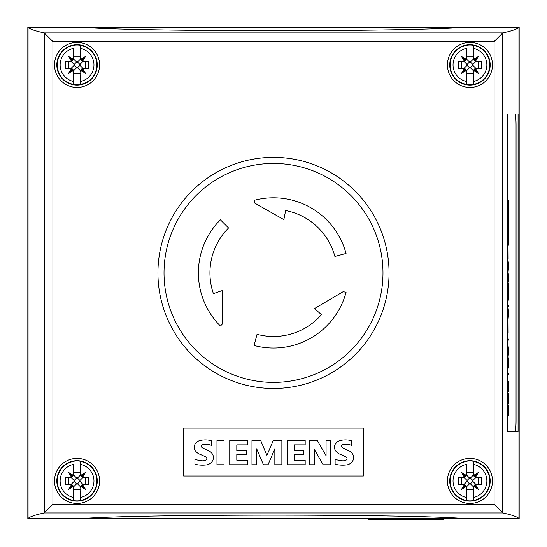 <?xml version="1.0" encoding="UTF-8"?>
<svg xmlns="http://www.w3.org/2000/svg" width="547" height="547" viewBox="0 0 547 547"><rect width="100%" height="100%" fill="white"/><g stroke="black" fill="none" stroke-linecap="round" stroke-linejoin="round"><path stroke-width="0.82" d="M157.939 272.919A115.561 115.561 0 0 1 273.5 157.358A115.561 115.561 0 0 1 389.061 272.919A115.561 115.561 0 0 1 273.5 388.486A115.561 115.561 0 0 1 157.939 272.919M285.63 210.533L283.866 219.607L285.63 210.533A63.561 63.561 0 0 1 334.894 256.475L346.053 253.48A75.117 75.117 0 0 0 254.061 200.366L254.806 203.156L283.866 219.607M198.383 272.919A75.117 75.117 0 0 0 220.386 326.033L222.424 323.995L222.144 290.607L213.405 293.616A63.561 63.561 0 0 1 228.557 227.976L220.386 219.812A75.117 75.117 0 0 0 198.383 272.919M321.465 314.621A63.561 63.561 0 0 1 257.049 334.313L254.061 345.478A75.117 75.117 0 0 0 346.053 292.365L343.263 291.613L314.491 308.556L321.465 314.621L314.491 308.556M213.405 293.616L222.144 290.607M99.575 480.936A22.536 22.536 0 0 1 77.045 503.472A22.536 22.536 0 0 1 54.509 480.936A22.536 22.536 0 0 1 77.045 458.4A22.536 22.536 0 0 1 99.575 480.936M99.575 64.908A22.536 22.536 0 0 1 77.045 87.445A22.536 22.536 0 0 1 54.509 64.908A22.536 22.536 0 0 1 77.045 42.372A22.536 22.536 0 0 1 99.575 64.908M492.491 480.936A22.536 22.536 0 0 1 469.955 503.472A22.536 22.536 0 0 1 447.425 480.936A22.536 22.536 0 0 1 469.955 458.4A22.536 22.536 0 0 1 492.491 480.936M492.491 64.908A22.536 22.536 0 0 1 469.955 87.445A22.536 22.536 0 0 1 447.425 64.908A22.536 22.536 0 0 1 469.955 42.372A22.536 22.536 0 0 1 492.491 64.908M368.842 518.494L368.842 519.65L443.952 519.65L443.952 518.494M515.096 431.822L507.445 431.822L507.445 114.022L515.096 114.022A11.555 0.964 -90 0 1 516.06 125.578L516.06 420.267A11.555 0.964 -90 0 1 515.096 431.822M507.445 202.855L507.78 200.838L508.594 208.482L508.676 200.127L508.676 210.643L507.766 201.884L507.725 209.727L507.445 207.73M507.445 237.425L507.78 235.408L508.594 243.053L508.676 234.704L508.676 245.213L507.766 236.454L507.725 244.297L507.445 242.3M507.445 264.098L508.129 261.11L508.676 265.534L508.129 271.435L507.445 268.447M507.445 289.035L508.676 283.373L508.676 295.277L507.445 289.616M507.445 311.318L508.129 308.33L508.676 312.754L508.129 318.655L507.445 315.667M508.56 340.104L508.56 339.085L507.445 339.085L508.676 339.085L508.676 340.104L507.568 340.104L507.643 342.955L507.445 339.776M507.445 360.049L507.719 358.504L507.951 361.164L508.43 357.8L508.676 361.505L508.43 368.117L507.951 364.753L507.719 367.399L507.445 365.861M508.45 382.797L508.19 381.204L507.445 381.204L508.307 381.204L508.676 385.628L508.491 390.797L508.307 391.522L507.445 391.522L508.19 391.522L508.45 389.929M508.19 390.503L507.445 390.503L508.307 390.503L508.478 389.806L508.478 382.927L508.307 382.223L507.445 382.223L508.19 382.223M507.445 405.888L507.876 409.99L508.307 405.026L508.676 409.443L508.416 415.433L508.423 406.524L507.965 411.932L507.486 407.515L507.486 413.915M507.493 394.64L507.602 402.756L508.3 393.491L508.676 400.076L508.471 404.007L508.313 394.51L507.842 403.05L507.589 403.789L507.445 401.498M508.56 374.674L508.56 373.656L507.445 373.656L508.676 373.656L508.676 374.674L507.568 374.674L507.643 377.533L507.445 374.346M507.445 349.26L508.129 346.272L508.676 350.695L508.129 356.596L507.445 353.608M508.142 332.829L508.06 319.66L508.06 332.829M507.637 305.342L508.56 296.043L507.445 296.043L508.676 296.043L507.637 305.342L508.676 305.342L508.676 306.368L507.445 306.368L508.56 306.368L508.56 305.342M507.445 305.78L508.443 297.062L507.445 297.062L508.327 297.062M507.445 275.62L508.129 272.638L508.676 277.062L508.129 282.956L507.445 279.975M508.142 259.189L508.06 246.02L508.06 259.189M507.445 216.516L508.676 210.855L508.676 234.287L507.445 228.625M507.445 228.044L508.635 222.574L507.445 217.104M508.286 219.908L508.286 213.713L507.63 216.81L508.286 219.908L507.63 216.81M507.513 216.81L508.286 213.713M508.286 231.429L508.286 225.241L507.63 228.331L508.286 231.429L507.63 228.331M507.513 228.331L508.286 225.241M508.259 213.713L508.375 213.323M508.56 222.232L508.259 219.908M508.259 225.241L508.56 222.909M508.56 233.754L508.259 231.429M508.259 213.323L508.56 211.388M507.951 273.657L507.541 280.255L507.951 281.937L508.423 281.22L508.539 275.339L508.129 273.657L507.657 274.375M507.541 274.375L507.459 275.045M507.459 280.549L507.657 281.22M507.541 281.22L507.951 281.937M508.505 275.066L507.951 272.638M507.951 282.956L508.505 280.536M507.951 347.297L507.486 352.124L508.129 355.577L508.539 348.972L508.129 347.297L507.657 348.015M507.541 348.015L507.459 348.685M507.459 354.189L507.657 354.853M507.541 354.853L507.951 355.577M508.505 348.699L507.951 346.272M507.951 356.596L508.505 354.169M508.457 394.51L508.3 393.491M508.471 402.619L508.519 401.539M508.108 395.037L508.313 394.51M507.589 403.789L507.903 402.298M507.876 409.99L507.445 406.975M508.478 407.016L508.218 405.129M508.416 414.749L508.505 413.655M507.958 407.043L508.252 406.059M507.848 410.859L507.848 409.99M507.698 359.557L507.609 366.367L507.698 359.557M508.409 358.818L507.985 362.647L508.266 367.099L508.409 358.818M508.17 359.365L508.266 358.818M508.054 359.365L507.992 360.138M507.931 361.164L507.896 362.121M507.896 363.796L507.931 364.753M507.992 365.758L508.17 366.538M508.054 366.538L508.266 367.099M507.794 360.179L507.589 358.504M508.498 359.358L508.245 357.8M508.245 368.117L508.498 366.552M507.589 367.399L507.794 365.745M507.951 309.349L507.541 315.954L507.951 317.636L508.423 316.911L508.539 311.031L508.129 309.349L507.657 310.074M507.541 310.074L507.459 310.744M507.459 316.248L507.657 316.911M507.541 316.911L507.951 317.636M508.505 310.758L507.951 308.33M507.951 318.655L508.505 316.228M508.286 292.419L508.286 286.225L507.63 289.322L508.286 292.419L507.63 289.322M507.513 289.322L508.286 286.225M508.259 286.225L508.676 284.426M508.56 294.744L508.259 292.419M508.56 284.426L508.56 283.9M507.951 262.136L507.486 266.963L508.129 270.416L508.539 263.811L508.129 262.136L507.657 262.854M507.541 262.854L507.459 263.524M507.459 269.028L507.657 269.692M507.541 269.692L507.951 270.416M508.505 263.538L507.951 261.11M507.951 271.435L508.505 269.008M507.664 235.408L507.896 236.147M508.081 238.916L507.787 236.147M508.594 243.053L508.382 242.082M508.56 243.983L508.56 243.053M507.466 236.913L507.657 236.454M507.657 243.265L507.466 242.786M507.609 244.071L507.609 243.265M507.664 200.838L507.896 201.576M508.081 204.346L507.787 201.576M508.594 208.482L508.382 207.504M508.56 209.405L508.56 208.482M507.466 202.342L507.657 201.884M507.657 208.687L507.466 208.216M507.609 209.494L507.609 208.687M74.337 518.494L519.178 518.494L519.178 27.35L27.822 27.35L27.822 518.494L87.445 518.2C151.348 514.139 395.7 514.139 459.569 518.2L518.939 518.419L518.939 27.425L459.569 27.644C395.7 31.705 151.348 31.705 87.445 27.644L28.061 27.425L28.061 518.419L74.337 518.419M28.061 518.419C30.29 516.594 35.671 514.775 44.204 512.963L52.909 504.3L52.909 41.545L44.204 32.882C35.671 31.07 30.29 29.251 28.061 27.425M518.939 27.425C516.703 29.251 511.322 31.07 502.796 32.882L494.091 41.545L494.091 504.3L502.796 512.963C511.322 514.775 516.703 516.594 518.939 518.419M473.832 60.033L473.422 58.55L473.422 45.251A19.959 19.959 0 0 0 466.488 45.251L466.488 45.401A19.815 19.815 0 0 0 466.488 84.416L466.488 71.267A2.892 2.892 0 0 0 466.359 70.399L461.531 73.332L464.465 68.505A2.892 2.892 0 0 0 463.603 68.375L458.4 68.375L458.4 61.442L463.603 61.442A2.892 2.892 0 0 0 464.465 61.305L461.531 56.485L466.359 59.418A2.892 2.892 0 0 0 466.488 58.55L466.488 48.341A16.93 16.93 0 0 0 466.488 81.476L466.488 84.566A19.959 19.959 0 0 0 473.422 84.566L473.75 69.927M461.531 73.332L464.629 70.242L466.359 70.399L465.647 69.223L464.629 70.242L464.465 68.505L465.647 69.223M466.488 71.267L466.078 69.777M463.603 68.375L464.936 68.703M461.381 68.375L461.381 61.442M463.603 61.442L465.087 61.032M467.07 64.471L467.07 65.346L469.517 67.794L470.393 67.794L472.847 65.346L472.847 64.471L470.393 62.016L469.517 62.016L467.07 64.471L464.006 61.414M473.422 56.238L466.488 56.238M466.16 59.89L466.488 58.55M461.531 56.485L464.629 59.575L466.359 59.418L464.465 61.305L464.629 59.575L465.647 60.594M466.488 73.578L473.422 73.578M473.422 58.55A2.892 2.892 0 0 0 473.558 59.418L478.379 56.485L475.446 61.305A2.892 2.892 0 0 0 476.314 61.442L481.51 61.442L481.51 68.375L476.314 68.375A2.892 2.892 0 0 0 475.446 68.505L478.379 73.332L474.27 69.223L475.446 68.505L475.288 70.242L473.558 70.399A2.892 2.892 0 0 0 473.422 71.267M476.314 68.375L474.83 68.785M478.379 73.332L473.558 70.399L474.27 69.223M478.379 56.485L475.288 59.575L473.558 59.418L474.27 60.594L475.288 59.575L475.446 61.305L474.27 60.594M476.314 61.442L474.981 61.114M478.529 61.442L478.529 68.375M473.422 45.251L473.422 45.401A19.815 19.815 0 0 1 473.422 84.416L473.422 81.476A16.93 16.93 0 0 0 473.422 48.341M469.955 44.69A20.218 20.218 0 0 1 490.18 64.908A20.218 20.218 0 0 1 469.955 85.127A20.218 20.218 0 0 1 449.737 64.908A20.218 20.218 0 0 1 469.955 44.69M473.832 476.068L473.422 474.577L473.422 461.278A19.959 19.959 0 0 0 466.488 461.278L466.488 461.429A19.815 19.815 0 0 0 466.488 500.443L466.488 487.295A2.892 2.892 0 0 0 466.359 486.427L461.531 489.36L464.465 484.539A2.892 2.892 0 0 0 463.603 484.403L458.4 484.403L458.4 477.469L463.603 477.469A2.892 2.892 0 0 0 464.465 477.34L461.531 472.512L466.359 475.446A2.892 2.892 0 0 0 466.488 474.577L466.488 464.369A16.93 16.93 0 0 0 466.488 497.503L466.488 500.594A19.959 19.959 0 0 0 473.422 500.594L473.75 485.955M461.531 489.36L464.629 486.269L466.359 486.427L465.647 485.251L464.629 486.269L464.465 484.539L465.647 485.251M466.488 487.295L466.078 485.811M463.603 484.403L464.936 484.731M461.381 484.403L461.381 477.469M463.603 477.469L465.087 477.059M467.07 480.498L467.07 481.374L469.517 483.828L470.393 483.828L472.847 481.374L472.847 480.498L470.393 478.044L469.517 478.044L467.07 480.498L464.006 477.442M473.422 472.266L466.488 472.266M466.16 475.917L466.488 474.577M461.531 472.512L464.629 475.603L466.359 475.446L464.465 477.34L464.629 475.603L465.647 476.622M466.488 489.606L473.422 489.606M473.422 474.577A2.892 2.892 0 0 0 473.558 475.446L478.379 472.512L475.446 477.34A2.892 2.892 0 0 0 476.314 477.469L481.51 477.469L481.51 484.403L476.314 484.403A2.892 2.892 0 0 0 475.446 484.539L478.379 489.36L474.27 485.251L475.446 484.539L475.288 486.269L473.558 486.427A2.892 2.892 0 0 0 473.422 487.295M476.314 484.403L474.83 484.813M478.379 489.36L473.558 486.427L474.27 485.251M478.379 472.512L475.288 475.603L473.558 475.446L474.27 476.622L475.288 475.603L475.446 477.34L474.27 476.622M476.314 477.469L474.981 477.141M478.529 477.469L478.529 484.403M473.422 461.278L473.422 461.429A19.815 19.815 0 0 1 473.422 500.443L473.422 497.503A16.93 16.93 0 0 0 473.422 464.369M469.955 460.718A20.218 20.218 0 0 1 490.18 480.936A20.218 20.218 0 0 1 469.955 501.155A20.218 20.218 0 0 1 449.737 480.936A20.218 20.218 0 0 1 469.955 460.718M80.922 60.033L80.512 58.55L80.512 45.251A19.959 19.959 0 0 0 73.571 45.251L73.571 45.401A19.815 19.815 0 0 0 73.571 84.416L73.571 71.267A2.892 2.892 0 0 0 73.442 70.399L68.614 73.332L71.554 68.505A2.892 2.892 0 0 0 70.686 68.375L65.483 68.375L65.483 61.442L70.686 61.442A2.892 2.892 0 0 0 71.554 61.305L68.614 56.485L73.442 59.418A2.892 2.892 0 0 0 73.571 58.55L73.571 48.341A16.93 16.93 0 0 0 73.571 81.476L73.571 84.566A19.959 19.959 0 0 0 80.512 84.566L80.833 69.927M68.614 73.332L71.712 70.242L73.442 70.399L72.73 69.223L71.712 70.242L71.554 68.505L72.73 69.223M73.571 71.267L73.161 69.777M70.686 68.375L72.019 68.703M68.471 68.375L68.471 61.442M70.686 61.442L72.17 61.032M74.153 64.471L74.153 65.346L76.607 67.794L77.483 67.794L79.93 65.346L79.93 64.471L77.483 62.016L76.607 62.016L74.153 64.471L71.096 61.414M80.512 56.238L73.571 56.238M73.25 59.89L73.571 58.55M68.614 56.485L71.712 59.575L73.442 59.418L71.554 61.305L71.712 59.575L72.73 60.594M73.571 73.578L80.512 73.578M80.512 58.55A2.892 2.892 0 0 0 80.641 59.418L85.469 56.485L82.529 61.305A2.892 2.892 0 0 0 83.397 61.442L88.6 61.442L88.6 68.375L83.397 68.375A2.892 2.892 0 0 0 82.529 68.505L85.469 73.332L81.353 69.223L82.529 68.505L82.371 70.242L80.641 70.399A2.892 2.892 0 0 0 80.512 71.267M83.397 68.375L81.913 68.785M85.469 73.332L80.641 70.399L81.353 69.223M85.469 56.485L82.371 59.575L80.641 59.418L81.353 60.594L82.371 59.575L82.529 61.305L81.353 60.594M83.397 61.442L82.064 61.114M85.612 61.442L85.612 68.375M80.512 45.251L80.512 45.401A19.815 19.815 0 0 1 80.512 84.416L80.512 81.476A16.93 16.93 0 0 0 80.512 48.341M77.045 44.69A20.218 20.218 0 0 1 97.263 64.908A20.218 20.218 0 0 1 77.045 85.127A20.218 20.218 0 0 1 56.82 64.908A20.218 20.218 0 0 1 77.045 44.69M80.922 476.068L80.512 474.577L80.512 461.278A19.959 19.959 0 0 0 73.571 461.278L73.571 461.429A19.815 19.815 0 0 0 73.571 500.443L73.571 487.295A2.892 2.892 0 0 0 73.442 486.427L68.614 489.36L71.554 484.539A2.892 2.892 0 0 0 70.686 484.403L65.483 484.403L65.483 477.469L70.686 477.469A2.892 2.892 0 0 0 71.554 477.34L68.614 472.512L73.442 475.446A2.892 2.892 0 0 0 73.571 474.577L73.571 464.369A16.93 16.93 0 0 0 73.571 497.503L73.571 500.594A19.959 19.959 0 0 0 80.512 500.594L80.833 485.955M68.614 489.36L71.712 486.269L73.442 486.427L72.73 485.251L71.712 486.269L71.554 484.539L72.73 485.251M73.571 487.295L73.161 485.811M70.686 484.403L72.019 484.731M68.471 484.403L68.471 477.469M70.686 477.469L72.17 477.059M74.153 480.498L74.153 481.374L76.607 483.828L77.483 483.828L79.93 481.374L79.93 480.498L77.483 478.044L76.607 478.044L74.153 480.498L71.096 477.442M80.512 472.266L73.571 472.266M73.25 475.917L73.571 474.577M68.614 472.512L71.712 475.603L73.442 475.446L71.554 477.34L71.712 475.603L72.73 476.622M73.571 489.606L80.512 489.606M80.512 474.577A2.892 2.892 0 0 0 80.641 475.446L85.469 472.512L82.529 477.34A2.892 2.892 0 0 0 83.397 477.469L88.6 477.469L88.6 484.403L83.397 484.403A2.892 2.892 0 0 0 82.529 484.539L85.469 489.36L81.353 485.251L82.529 484.539L82.371 486.269L80.641 486.427A2.892 2.892 0 0 0 80.512 487.295M83.397 484.403L81.913 484.813M85.469 489.36L80.641 486.427L81.353 485.251M85.469 472.512L82.371 475.603L80.641 475.446L81.353 476.622L82.371 475.603L82.529 477.34L81.353 476.622M83.397 477.469L82.064 477.141M85.612 477.469L85.612 484.403M80.512 461.278L80.512 461.429A19.815 19.815 0 0 1 80.512 500.443L80.512 497.503A16.93 16.93 0 0 0 80.512 464.369M77.045 460.718A20.218 20.218 0 0 1 97.263 480.936A20.218 20.218 0 0 1 77.045 501.155A20.218 20.218 0 0 1 56.82 480.936A20.218 20.218 0 0 1 77.045 460.718M326.074 440.554L330.744 440.554L330.744 464.759L323.133 464.759L314.45 449.408L314.45 464.759L309.52 464.759L309.52 440.554L317.376 440.554L326.074 455.706L326.074 440.554M281.869 464.759L274.84 464.759L274.84 448.766L268.037 464.759L263.435 464.759L256.687 448.813L256.687 464.759L251.969 464.759L251.969 440.554L260.721 440.554L266.929 455.302L273.192 440.554L281.869 440.554L281.869 464.759M216.968 440.554L224.031 440.554L224.031 464.759L216.968 464.759L216.968 440.554M200.284 440.465A23.548 23.548 0 0 1 211.491 440.732L211.491 445.381A18.899 18.899 0 0 0 203.32 444.41A2.851 2.851 0 0 0 201.426 445.381A1.429 1.429 0 0 0 201.317 446.851A6.448 6.448 0 0 0 203.614 448.431L207.963 450.393A10.208 10.208 0 0 1 212.633 454.359A7.056 7.056 0 0 1 212.68 460.67A8.67 8.67 0 0 1 207.156 464.813A30.871 30.871 0 0 1 194.917 464.232L194.917 459.248A25.087 25.087 0 0 0 202.281 460.813A7.138 7.138 0 0 0 205.542 460.266A1.791 1.791 0 0 0 205.542 456.827A111.848 111.848 0 0 0 199.771 454.236A9.825 9.825 0 0 1 195.074 450.359A6.626 6.626 0 0 1 195.005 444.294A8.02 8.02 0 0 1 200.284 440.465M246.259 450.393L246.259 454.53L236.803 454.53L236.803 460.232L247.627 460.232L247.627 464.759L229.74 464.759L229.74 440.554L247.627 440.554L247.627 444.889L236.803 444.889L236.803 450.393L246.259 450.393M303.811 450.393L303.811 454.53L294.361 454.53L294.361 460.232L305.178 460.232L305.178 464.759L287.291 464.759L287.291 440.554L305.178 440.554L305.178 444.889L294.361 444.889L294.361 450.393L303.811 450.393M340.48 440.465A23.548 23.548 0 0 1 351.687 440.732L351.687 445.381A18.899 18.899 0 0 0 343.516 444.41A2.851 2.851 0 0 0 341.622 445.381A1.429 1.429 0 0 0 341.519 446.851A6.448 6.448 0 0 0 343.817 448.431L348.165 450.393A10.208 10.208 0 0 1 352.829 454.359A7.056 7.056 0 0 1 352.883 460.67A8.67 8.67 0 0 1 347.359 464.813A30.871 30.871 0 0 1 335.113 464.232L335.113 459.248A25.087 25.087 0 0 0 342.484 460.813A7.138 7.138 0 0 0 345.745 460.266A1.791 1.791 0 0 0 345.745 456.827A111.848 111.848 0 0 0 339.974 454.236A9.825 9.825 0 0 1 335.27 450.359A6.626 6.626 0 0 1 335.202 444.294A8.02 8.02 0 0 1 340.48 440.465M363.352 428.069L363.352 476.027L183.648 476.027L183.648 428.069L363.352 428.069M515.506 115.116L515.506 114.022L507.445 114.022L518.071 114.022L518.071 431.822L507.445 431.822L515.506 431.822L515.506 430.728M164.018 272.919A109.482 109.482 0 0 1 273.5 163.444A109.482 109.482 0 0 1 382.982 272.919A109.482 109.482 0 0 1 273.5 382.401A109.482 109.482 0 0 1 164.018 272.919M502.796 32.882L44.204 32.882M44.307 32.943L44.307 512.901M464.006 68.402L467.07 65.346M466.461 58.96L469.517 62.016M470.393 62.016L473.456 58.96M473.456 70.857L470.393 67.794M469.517 67.794L466.461 70.857M475.904 61.414L472.847 64.471M472.847 65.346L475.904 68.402M464.006 484.43L467.07 481.374M466.461 474.987L469.517 478.044M470.393 478.044L473.456 474.987M473.456 486.885L470.393 483.828M469.517 483.828L466.461 486.885M475.904 477.442L472.847 480.498M472.847 481.374L475.904 484.43M71.096 68.402L74.153 65.346M73.544 58.96L76.607 62.016M77.483 62.016L80.539 58.96M80.539 70.857L77.483 67.794M76.607 67.794L73.544 70.857M82.987 61.414L79.93 64.471M79.93 65.346L82.987 68.402M71.096 484.43L74.153 481.374M73.544 474.987L76.607 478.044M77.483 478.044L80.539 474.987M80.539 486.885L77.483 483.828M76.607 483.828L73.544 486.885M82.987 477.442L79.93 480.498M79.93 481.374L82.987 484.43M44.204 512.963L502.796 512.963M494.091 504.3L52.909 504.3M52.909 41.545L494.091 41.545M502.693 32.943L502.693 512.901"/></g></svg>
